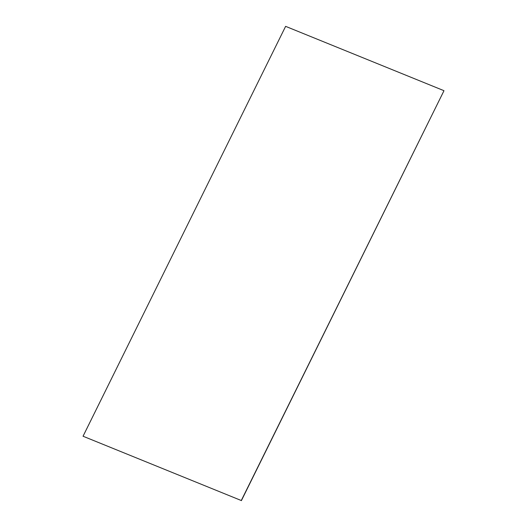 <?xml version="1.0" encoding="UTF-8"?>
<svg xmlns="http://www.w3.org/2000/svg" width="527" height="527" viewBox="0 0 527 527"><rect width="100%" height="100%" fill="white"/><g stroke="black" fill="none" stroke-linecap="round" stroke-linejoin="round"><path stroke-width="0.4" stroke-dasharray="2.63 1.98" d="M285.621 26.35L83.147 436.363M285.726 26.482L443.958 90.769"/><path stroke-width="0.79" d="M241.274 500.518L83.042 436.231L241.274 500.518L443.958 90.769L241.379 500.65M443.853 90.637L285.621 26.35L83.042 436.231"/></g></svg>
